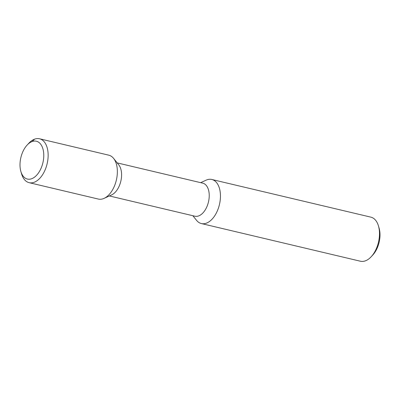 <?xml version="1.0" encoding="UTF-8"?>
<svg xmlns="http://www.w3.org/2000/svg" width="400" height="400" viewBox="0 0 400 400"><rect width="100%" height="100%" fill="white"/><g stroke="black" fill="none" stroke-linecap="round" stroke-linejoin="round"><path stroke-width="0.6" d="M43.78 155.735A19.445 11.32 -76.7 0 0 27.13 145.065A19.445 11.32 -76.7 0 0 20 164.555A19.445 11.32 -76.7 0 0 20.875 171.485A19.445 11.32 -76.7 0 0 34.075 177.47A19.445 11.32 -76.7 0 0 43.78 155.735M104.115 198.355L111.615 194.92A16.985 9.89 103.3 0 0 121.59 175.075A16.985 9.89 -76.7 0 0 118.745 164.82L113.585 158.38A22.56 13.13 -76.7 0 1 117.36 172A22.56 13.13 103.3 0 1 104.115 198.355A22.56 13.13 103.3 0 1 98.37 199.07L29.155 182.68A22.56 13.13 103.3 0 0 48.145 155.61A22.56 13.13 -76.7 0 0 39.55 138.775A22.56 13.13 -76.7 0 0 28.835 143.235L27.13 145.065M29.155 182.68A22.56 13.13 103.3 0 1 21.575 173.885L20.875 171.485M113.585 158.38A22.56 13.13 -76.7 0 0 108.765 155.17L39.55 138.775M117.2 162.89L202.76 183.155A16.985 9.89 -76.7 0 1 209.23 195.83A16.985 9.89 103.3 0 1 194.93 216.21L109.37 195.95M192.85 215.72L196.55 220.335A22.65 13.185 -76.7 0 0 201.385 223.56A22.65 13.185 -76.7 0 0 220.455 196.385A22.65 13.185 -76.7 0 0 211.825 179.48A22.65 13.185 -76.7 0 0 206.055 180.195L200.68 182.66M371.185 256.745L372.73 255.08A19.815 11.535 103.3 0 0 380 235.22A19.815 11.535 -76.7 0 0 379.11 228.155L378.47 225.975A22.65 13.185 -76.7 0 1 379.49 234.045A22.65 13.185 103.3 0 1 371.185 256.745A22.65 13.185 103.3 0 1 360.425 261.225L201.385 223.56M378.47 225.975A22.65 13.185 -76.7 0 0 370.86 217.145L211.825 179.48M34.58 139.17L32.085 141.56"/></g></svg>
